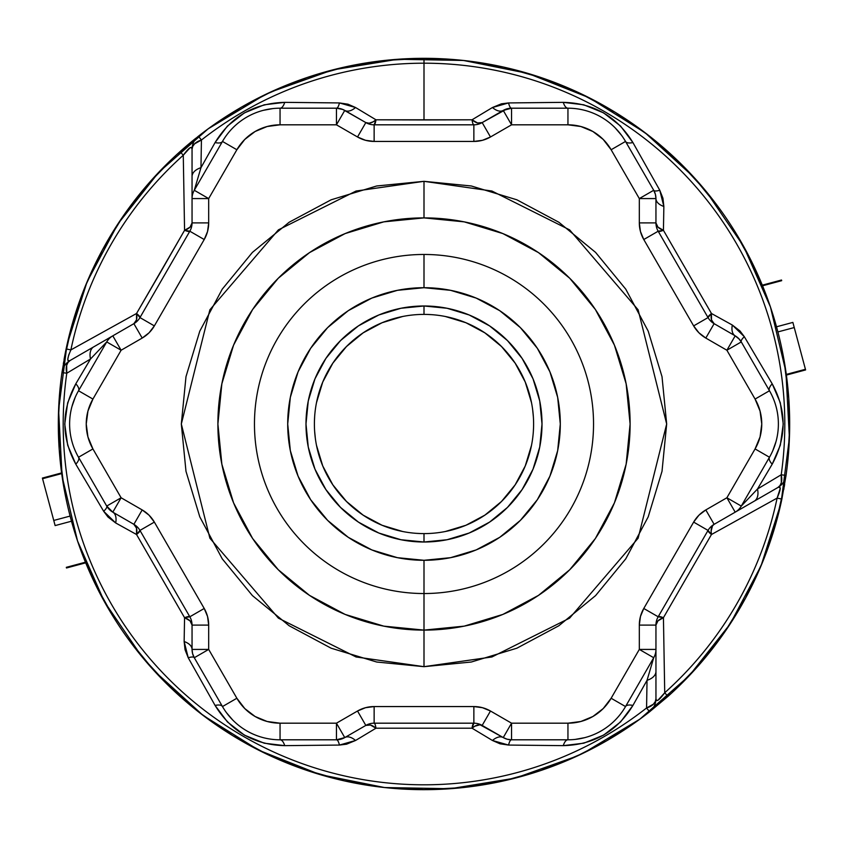<?xml version="1.0" encoding="UTF-8"?>
<svg xmlns="http://www.w3.org/2000/svg" width="848" height="848" viewBox="0 0 848 848"><rect width="100%" height="100%" fill="white"/><g stroke="black" fill="none" stroke-linecap="round" stroke-linejoin="round"><path stroke-width="1.27" d="M424 287.705A136.295 136.295 0 0 1 560.295 424A136.295 136.295 0 0 1 424 560.295L424 593.536A169.536 169.536 0 0 0 593.536 424A169.536 169.536 0 0 0 424 254.464L424 287.705L450.585 290.323L476.163 298.083L499.726 310.675L520.375 327.625L537.325 348.274L549.917 371.837L557.677 397.415L560.295 424L557.677 450.585L549.917 476.163L537.325 499.726L520.375 520.375L499.726 537.325L476.163 549.917L450.585 557.677L424 560.295L397.415 557.677L371.837 549.917L348.274 537.325L327.625 520.375L310.675 499.726L298.083 476.163L290.323 450.585L287.705 424L290.323 397.415L298.083 371.837L310.675 348.274L327.625 327.625L348.274 310.675L371.837 298.083L397.415 290.323L424 287.705L424 254.464A169.536 169.536 0 0 1 593.536 424A169.536 169.536 0 0 1 424 593.536L424 666.676L356.054 656.967L278.398 618.139L209.88 538.204L181.324 424L209.88 309.796L278.398 229.861L356.054 191.033L424 181.324L424 217.894A206.106 206.106 0 0 0 217.894 424A206.106 206.106 0 0 0 424 630.106A206.106 206.106 0 0 0 630.106 424A206.106 206.106 0 0 0 424 217.894L383.794 221.858L345.125 233.582L309.488 252.63L278.261 278.261L252.63 309.488L233.582 345.125L221.858 383.794L217.894 424L221.858 464.206L233.582 502.875L252.63 538.512L278.261 569.739L309.488 595.37L345.125 614.418L383.794 626.142L424 630.106L424 593.536A169.536 169.536 0 0 1 254.464 424A169.536 169.536 0 0 1 424 254.464A169.536 169.536 0 0 0 254.464 424A169.536 169.536 0 0 0 424 593.536L424 560.295A136.295 136.295 0 0 1 287.705 424A136.295 136.295 0 0 1 424 287.705M424 314.396A109.604 109.604 0 0 0 314.396 424A109.604 109.604 0 0 0 424 533.604L424 542.01A118.01 118.01 0 0 1 305.99 424A118.01 118.01 0 0 1 424 305.99L424 314.396L424 305.99L400.977 308.259L378.833 314.968L358.439 325.876L340.557 340.557L325.876 358.439L314.968 378.833L308.259 400.977L305.99 424L308.259 447.023L314.968 469.167L325.876 489.561L340.557 507.443L358.439 522.124L378.833 533.032L400.977 539.741L424 542.01L447.023 539.741L469.167 533.032L489.561 522.124L507.443 507.443L522.124 489.561L533.032 469.167L539.741 447.023L542.01 424L539.741 400.977L533.032 378.833L522.124 358.439L507.443 340.557L489.561 325.876L469.167 314.968L447.023 308.259L424 305.99A118.01 118.01 0 0 1 542.01 424A118.01 118.01 0 0 1 424 542.01L424 533.604A109.604 109.604 0 0 0 533.604 424A109.604 109.604 0 0 0 424 314.396M507.337 739.265L511.556 739.806A16.621 16.621 0 0 1 503.246 737.58A16.621 16.621 0 0 0 511.556 739.806L567.948 739.806A66.483 66.483 0 0 0 625.527 706.564L653.713 657.73L625.527 706.564A66.483 66.483 0 0 1 567.948 739.806L511.556 739.806L511.556 723.185L503.246 737.58L480.042 724.764L474.816 726.206L472.029 728.199A16.621 8.851 120 0 1 482.173 725.411L503.246 737.58L511.556 723.185L490.483 711.016L482.173 725.411A16.621 16.621 0 0 0 473.862 723.185A16.621 2.565 -90 0 0 472.029 728.199L473.862 723.185A16.621 16.621 0 0 1 482.173 725.411L490.483 711.016A33.242 33.242 0 0 0 473.862 706.564L473.862 723.185L374.138 723.185A16.621 2.565 -90 0 1 375.971 728.199A16.621 2.565 90 0 0 374.138 723.185L473.862 723.185L473.862 706.564L374.138 706.564L374.138 723.185A16.621 16.621 0 0 0 365.827 725.411A16.621 8.851 -120 0 1 375.971 728.199L370.459 725.04L365.827 725.411A16.621 16.621 0 0 1 374.138 723.185L374.138 706.564A33.242 33.242 0 0 0 357.517 711.016L365.827 725.411L344.754 737.58A16.621 9.264 -120 0 1 355.545 740.484A16.621 9.264 60 0 0 344.754 737.58L365.827 725.411L357.517 711.016L336.444 723.185L344.754 737.58A16.621 16.621 0 0 1 336.444 739.806L344.754 737.58L336.444 723.185L336.444 739.806L336.444 723.185L280.052 723.185L280.052 739.806A66.483 66.483 0 0 1 222.473 706.564A66.483 66.483 0 0 0 280.052 739.806L336.444 739.806L280.052 739.806L280.052 723.185A49.862 49.862 0 0 1 236.868 698.254L208.682 649.42L208.682 625.093A33.242 33.242 0 0 0 204.22 608.472L154.357 522.103A33.242 33.242 0 0 0 142.188 509.934L121.116 497.765L92.92 448.931A49.862 49.862 0 0 1 92.92 399.069L121.116 350.235L142.188 338.066A33.242 33.242 0 0 0 154.357 325.897L204.22 239.528A33.242 33.242 0 0 0 208.682 222.907L208.682 198.58L192.051 198.58A16.621 16.621 0 0 1 194.287 190.27L208.682 198.58L194.287 190.27L222.473 141.436L194.287 190.27L200.965 167.681L201.432 140.026A360.803 360.803 0 0 1 424 63.197L424 58.332A365.668 365.668 0 0 0 198.421 136.199L201.432 140.026L200.965 167.681L215.085 142.559L227.423 126.066L244.319 112.922L264.184 104.813L284.727 102.354L339.433 102.937L347.977 104.198L355.545 107.516L375.971 119.801L424 119.95L424 63.197A360.803 360.803 0 0 0 201.432 140.026A16.621 10.282 180 0 0 192.051 149.28L192.051 222.907A16.621 16.621 0 0 1 189.825 231.218L139.962 317.587A16.621 16.621 0 0 1 133.878 323.671L112.805 335.84A16.621 16.621 0 0 0 106.721 341.924L78.525 390.758L106.721 341.924L121.116 350.235L92.92 399.069L87.938 411.089L86.242 424L87.938 436.911L92.92 448.931L121.116 497.765L142.188 509.934L149.078 515.213L154.357 522.103L204.22 608.472L207.548 616.485L208.682 625.093L208.682 649.42L236.868 698.254L244.796 708.578L255.121 716.507L267.152 721.489L280.052 723.185L336.444 723.185L357.517 711.016L365.53 707.698L374.138 706.564L473.862 706.564L482.47 707.698L490.483 711.016L511.556 723.185L567.948 723.185L580.848 721.489L592.879 716.507L603.204 708.578L611.132 698.254L639.318 649.42L639.318 625.093L640.452 616.485L643.78 608.472L693.643 522.103L698.922 515.213L705.812 509.934L726.884 497.765L755.08 448.931L760.062 436.911L761.758 424L760.062 411.089L755.08 399.069L726.884 350.235L705.812 338.066L698.922 332.787L693.643 325.897L643.78 239.528L640.452 231.515L639.318 222.907L639.318 198.58L611.132 149.746L603.204 139.422L592.879 131.493L580.848 126.511L567.948 124.815L511.556 124.815L490.483 136.984L482.47 140.302L473.862 141.436L374.138 141.436L365.53 140.302L357.517 136.984L336.444 124.815L280.052 124.815L267.152 126.511L255.121 131.493L244.796 139.422L236.868 149.746L208.682 198.58L208.682 222.907L207.548 231.515L204.22 239.528L154.357 325.897L149.078 332.787L142.188 338.066L121.116 350.235L106.721 341.924A16.621 16.621 0 0 1 112.805 335.84L121.116 350.235L112.805 335.84L70.108 360.495A16.621 10.282 60 0 0 66.78 373.237A360.803 360.803 0 0 0 646.568 707.974L647.035 680.319L632.915 705.441L620.577 721.934L603.681 735.078L583.816 743.187L563.273 745.646L508.567 745.063L500.023 743.802L492.455 740.484L472.029 728.199L375.971 728.199L355.545 740.484L346.567 744.184L339.433 745.063L284.727 745.646L264.269 743.208L244.436 735.152L227.487 721.998L215.085 705.441L188.235 657.772L185.055 649.738L184.143 641.533L184.567 617.694L136.539 534.505L115.688 522.962L108.003 517.036L103.668 511.291L75.811 464.206L67.692 445.274L64.755 424.064L67.67 402.811L75.811 383.794L90.503 359.001L66.78 373.237L90.503 359.001L106.721 341.924L90.503 359.001A16.621 10.006 -120 0 1 93.725 346.853A16.621 10.006 60 0 0 90.503 359.001L75.811 383.794A16.621 6.137 -150 0 1 78.546 390.737M110.781 337.006L70.108 360.495L68.614 360.919L67.766 359.563L68.667 355.132L70.882 349.906L136.539 313.495L160.685 271.975L184.567 230.306L183.274 155.237A360.803 360.803 0 0 0 70.882 349.906L66.123 348.91A365.668 365.668 0 0 1 195.909 138.182A365.668 365.668 0 0 0 180.03 151.612L198.421 136.199A365.668 365.668 0 0 1 786.032 475.452L781.877 499.09A365.668 365.668 0 0 1 667.97 696.388L649.579 711.801A365.668 365.668 0 0 1 61.968 372.548L66.123 348.91A365.668 365.668 0 0 0 64.045 359.584M588.777 750.438L606.278 741.004L588.735 750.459M575.251 756.925L606.288 741.004M424 666.676L376.66 662.012L331.133 648.201L289.179 625.771L252.407 595.593L222.229 558.821L199.799 516.867L185.988 471.34L181.324 424L185.988 376.66L199.799 331.133L222.229 289.179L252.407 252.407L289.179 222.229L331.133 199.799L376.66 185.988L424 181.324L471.34 185.988L516.867 199.799L558.821 222.229L595.593 252.407L625.771 289.179L648.201 331.133L662.012 376.66L666.676 424L662.012 471.34L648.201 516.867L625.771 558.821L595.593 595.593L558.821 625.771L516.867 648.201L471.34 662.012L424 666.676L424 630.106L464.206 626.142L502.875 614.418L538.512 595.37L569.739 569.739L595.37 538.512L614.418 502.875L626.142 464.206L630.106 424L626.142 383.794L614.418 345.125L595.37 309.488L569.739 278.261L538.512 252.63L502.875 233.582L464.206 221.858L424 217.894L424 181.324L491.946 191.033L569.602 229.861L638.12 309.796L666.676 424L638.12 538.204L569.602 618.139L491.946 656.967L424 666.676M503.267 737.59L503.246 737.58A16.621 9.264 -60 0 0 492.455 740.484A16.621 9.264 120 0 1 503.246 737.58L507.083 739.191L511.556 739.806A16.621 4.102 90 0 0 508.567 745.063L563.273 745.646A16.621 6.137 90 0 1 567.948 739.806L567.948 723.185L567.948 739.806A16.621 6.137 -90 0 0 563.273 745.646C593.833 744.82 617.047 731.411 632.915 705.441A16.621 6.137 30 0 0 625.527 706.564L611.132 698.254L625.527 706.564A16.621 6.137 -150 0 1 632.915 705.441L647.035 680.319A16.621 10.006 0 0 0 655.949 671.446A16.621 10.006 180 0 1 647.035 680.319L653.713 657.73A16.621 16.621 0 0 0 655.949 649.42A16.621 16.621 0 0 1 653.713 657.73L639.318 649.42L653.713 657.73L647.035 680.319L646.568 707.974A16.621 10.282 0 0 0 655.949 698.72L655.949 625.093L639.318 625.093L639.318 649.42L611.132 698.254A49.862 49.862 0 0 1 567.948 723.185L511.556 723.185L511.556 739.806A16.621 4.102 -90 0 0 508.567 745.063L492.455 740.484L472.029 728.199L375.971 728.199L355.545 740.484L339.433 745.063L284.727 745.646C254.294 744.894 231.08 731.485 215.085 705.441A16.621 6.137 150 0 1 222.462 706.543M259.223 97.562L241.722 106.996L259.265 97.541M272.749 91.075L241.712 106.996M507.083 108.809L482.173 122.589L490.483 136.984L511.556 124.815L503.246 110.42A16.621 16.621 0 0 1 511.556 108.194L503.246 110.42L511.556 124.815L511.556 108.194L511.556 124.815L567.948 124.815L567.948 108.194A66.483 66.483 0 0 1 625.527 141.436A66.483 66.483 0 0 0 567.948 108.194L511.556 108.194L567.948 108.194L567.948 124.815A49.862 49.862 0 0 1 611.132 149.746L639.318 198.58L639.318 222.907A33.242 33.242 0 0 0 643.78 239.528L693.643 325.897A33.242 33.242 0 0 0 705.812 338.066L726.884 350.235L741.279 341.924L769.475 390.758A66.483 66.483 0 0 1 769.475 457.242L741.279 506.076L769.475 457.242A66.483 66.483 0 0 0 769.475 390.758L741.279 341.924A16.621 16.621 0 0 0 735.195 335.84L714.122 323.671A16.621 16.621 0 0 1 708.038 317.587L658.175 231.218A16.621 16.621 0 0 1 655.949 222.907L655.949 198.58A16.621 16.621 0 0 0 653.713 190.27L625.527 141.436L653.713 190.27L639.318 198.58L653.713 190.27A16.621 16.621 0 0 1 655.949 198.58L639.318 198.58L655.949 198.58L655.419 194.446L653.713 190.27A16.621 4.102 150 0 0 659.765 190.228L662.945 198.262L663.857 206.467L663.433 230.306L711.461 313.495L732.312 325.038L739.997 330.964L744.332 336.709L772.189 383.794L780.308 402.726L783.245 423.936L780.33 445.189L772.189 464.206L757.497 488.999L781.22 474.763A360.803 360.803 0 0 0 424 63.197L424 119.95L472.029 119.801L492.455 107.516L501.433 103.816L508.567 102.937L563.273 102.354L583.731 104.792L603.564 112.848L620.513 126.002L632.915 142.559L659.765 190.228A16.621 4.102 -30 0 1 653.713 190.27L654.667 192.189M503.246 110.42A16.621 9.264 60 0 1 492.455 107.516A16.621 9.264 -120 0 0 503.246 110.42L482.173 122.589A16.621 16.621 0 0 1 473.862 124.815L374.138 124.815L374.138 141.436L473.862 141.436A33.242 33.242 0 0 0 490.483 136.984L482.173 122.589A16.621 16.621 0 0 1 473.862 124.815L473.862 141.436L473.862 124.815L374.138 124.815A16.621 16.621 0 0 1 365.827 122.589L344.754 110.42L336.444 124.815L357.517 136.984A33.242 33.242 0 0 0 374.138 141.436L374.138 124.815A16.621 2.565 90 0 0 375.971 119.801L472.029 119.801L492.455 107.516L508.567 102.937L563.273 102.354C593.706 103.106 616.92 116.515 632.915 142.559A16.621 6.137 -30 0 1 625.527 141.436L611.132 149.746L625.527 141.436A16.621 6.137 150 0 0 632.915 142.559L659.765 190.228L663.857 206.467A16.621 9.264 0 0 1 655.949 198.591A16.621 9.264 180 0 0 663.857 206.467L663.433 230.306A16.621 8.851 0 0 1 655.949 222.907L655.949 198.58M340.652 108.735L336.444 108.194A16.621 4.102 -90 0 0 339.433 102.937L284.727 102.354A16.621 6.137 -90 0 1 280.052 108.194A16.621 6.137 90 0 0 284.727 102.354C254.167 103.18 230.953 116.589 215.085 142.559A16.621 6.137 -150 0 0 222.473 141.446A16.621 6.137 30 0 1 215.085 142.559L200.965 167.681A16.621 10.006 180 0 0 192.051 176.554A16.621 10.006 0 0 1 200.965 167.681L194.287 190.27A16.621 16.621 0 0 0 192.051 198.58L208.682 198.58L236.868 149.746L222.473 141.436L236.868 149.746A49.862 49.862 0 0 1 280.052 124.815L280.052 108.194A66.483 66.483 0 0 0 222.473 141.436A66.483 66.483 0 0 1 280.052 108.194L336.444 108.194L336.444 124.815L344.754 110.42A16.621 16.621 0 0 0 336.444 108.194A16.621 16.621 0 0 1 344.754 110.42A16.621 9.264 120 0 0 355.545 107.516L375.971 119.801L374.138 124.815A16.621 16.621 0 0 1 365.827 122.589L357.517 136.984L365.827 122.589L342.772 109.445L336.444 108.194L280.052 108.194L280.052 124.815L336.444 124.815L336.444 108.194A16.621 4.102 90 0 0 339.433 102.937L355.545 107.516A16.621 9.264 -60 0 1 344.754 110.42M222.473 706.564L236.868 698.254L222.473 706.564A16.621 6.137 -30 0 0 215.085 705.441L188.235 657.772L184.143 641.533L184.567 617.694L136.539 534.505L115.688 522.962L103.668 511.291A16.621 4.102 150 0 0 106.721 506.076L112.805 512.16A16.621 16.621 0 0 1 106.721 506.076L121.116 497.765L112.805 512.16L121.116 497.765L106.721 506.076L78.525 457.242A66.483 66.483 0 0 1 78.525 390.758A66.483 66.483 0 0 0 78.525 457.242L106.721 506.076A16.621 16.621 0 0 0 112.805 512.16L133.878 524.329A16.621 16.621 0 0 1 139.962 530.413L189.825 616.782A16.621 16.621 0 0 1 192.051 625.093L192.051 649.42A16.621 16.621 0 0 0 194.287 657.73L222.473 706.564L194.287 657.73L208.682 649.42L194.287 657.73A16.621 16.621 0 0 1 192.051 649.42L208.682 649.42L192.051 649.42L192.581 653.554L194.287 657.73A16.621 4.102 -30 0 0 188.235 657.772A16.621 4.102 150 0 1 194.287 657.73L193.333 655.811M658.175 616.782L708.038 530.413L693.643 522.103L643.78 608.472A33.242 33.242 0 0 0 639.318 625.093L655.949 625.093A16.621 16.621 0 0 1 658.175 616.782L643.78 608.472L658.175 616.782L708.038 530.413A16.621 16.621 0 0 1 714.122 524.329L735.195 512.16L726.884 497.765L705.812 509.934A33.242 33.242 0 0 0 693.643 522.103L708.038 530.413A16.621 2.565 -150 0 0 711.461 534.505L663.433 617.694L664.726 692.763A360.803 360.803 0 0 0 777.118 498.094L711.461 534.505L663.433 617.694L657.931 620.884L655.949 625.093A16.621 16.621 0 0 1 658.175 616.782L663.433 617.694L664.726 692.763L657.91 700.3L656.32 700.236L655.949 698.72L655.949 649.42L639.318 649.42L655.949 649.42L655.949 625.093A16.621 8.851 180 0 1 663.433 617.694A16.621 2.565 30 0 0 658.175 616.782M737.219 510.994L777.892 487.505L779.386 487.081L780.234 488.437L777.118 498.094A360.803 360.803 0 0 1 664.726 692.763C659.013 700.49 656.076 702.483 655.949 698.72L655.303 701.561L653.405 704.179L646.568 707.974A360.803 360.803 0 0 1 66.78 373.237L61.968 372.548A365.668 365.668 0 0 0 424 789.668L383.805 787.453L344.087 780.838L305.344 769.889L268.042 754.741L232.628 735.598L199.534 712.67L169.155 686.244L141.87 656.638M272.759 108.597L263.272 110.346M621.531 135.32L615.266 127.974M772.772 450.723L775.994 441.628M575.241 739.403L584.728 737.654M226.469 712.68L232.734 720.026M75.228 397.277L72.006 406.372M270.713 92.008L307.442 77.401L345.528 66.844L384.536 60.462L424 58.332L464.195 60.547L503.913 67.162L542.656 78.111L579.958 93.259L615.372 112.402L648.466 135.33L678.845 161.756L706.13 191.362M424 789.668A365.668 365.668 0 0 0 577.287 755.992L540.558 770.599L502.472 781.156L463.464 787.538L424 789.668A365.668 365.668 0 0 0 649.579 711.801L646.568 707.974L649.579 711.801A16.621 16.621 0 0 0 655.949 698.72A16.621 16.621 0 0 1 649.579 711.801L667.97 696.388L664.726 692.763L667.97 696.388A365.668 365.668 0 0 0 781.877 499.09L777.118 498.094L711.461 534.505L708.038 530.413A16.621 16.621 0 0 1 714.122 524.329L705.812 509.934L714.122 524.329L735.195 512.16A16.621 16.621 0 0 0 741.279 506.076L726.884 497.765L741.279 506.076A16.621 16.621 0 0 1 735.195 512.16L754.275 501.147A16.621 10.006 -120 0 0 757.497 488.999L741.279 506.076L757.497 488.999A16.621 10.006 60 0 1 754.275 501.147L777.892 487.505C781.209 485.756 780.955 489.275 777.118 498.094L781.877 499.09L786.032 475.452A16.621 16.621 0 0 1 777.892 487.505A16.621 10.282 -120 0 0 781.22 474.763L757.497 488.999L772.189 464.206A16.621 6.137 30 0 1 769.475 457.242L755.08 448.931L769.475 457.242A16.621 6.137 -150 0 0 772.189 464.206C786.753 437.324 786.753 410.527 772.189 383.794A16.621 6.137 -30 0 0 769.475 390.758L755.08 399.069L769.475 390.758A16.621 6.137 150 0 1 772.189 383.794L744.332 336.709A16.621 4.102 -30 0 0 741.279 341.924L726.884 350.235L735.195 335.84L714.122 323.671L705.812 338.066L714.122 323.671A16.621 16.621 0 0 1 708.038 317.587L658.175 231.218L643.78 239.528L658.175 231.218A16.621 16.621 0 0 1 655.949 222.907L639.318 222.907L655.949 222.907L657.931 227.116L663.433 230.306L658.175 231.218A16.621 2.565 150 0 0 663.433 230.306L711.461 313.495A16.621 2.565 -30 0 0 708.038 317.587L693.643 325.897L708.038 317.587L711.461 313.495L711.483 319.855L714.122 323.671A16.621 8.851 120 0 1 711.461 313.495L732.312 325.038A16.621 9.264 -60 0 0 735.184 335.84M789.403 438.034L781.019 503.076M780.987 503.203L761.016 565.913L730.128 624.011L689.318 675.644L639.975 719.072M639.858 719.157L583.53 753.035L550.045 767.27M516.188 777.86L486.476 784.294M58.597 409.966L66.981 344.924M67.013 344.797L86.984 282.087L117.872 223.989L158.682 172.356L208.025 128.928M208.142 128.843L264.47 94.965L297.955 80.73M331.812 70.14L361.524 63.706M141.839 656.596L104.442 601.751M104.399 601.688L77.55 541.003M77.55 540.992L62.105 476.396M62.095 476.353L58.597 410.061L59.222 449.599L64.119 488.84M706.161 191.404L743.558 246.249M743.601 246.312L770.45 306.997M770.45 307.008L785.895 371.604M785.905 371.647L789.403 437.939L788.778 398.401L783.881 359.16M280.052 739.806A16.621 6.137 -90 0 1 284.727 745.646A16.621 6.137 90 0 0 280.052 739.806M336.444 739.806L337.536 739.774L336.444 739.806A16.621 4.102 -90 0 1 339.433 745.063A16.621 4.102 90 0 0 336.444 739.806L340.631 739.265M108.671 508.779L112.805 512.16L133.878 524.329L142.188 509.934L133.878 524.329A16.621 16.621 0 0 1 139.962 530.413L154.357 522.103L139.962 530.413L189.825 616.782L204.22 608.472L189.825 616.782A16.621 16.621 0 0 1 192.051 625.093L208.682 625.093L192.051 625.093L192.051 649.42A16.621 9.264 0 0 0 184.143 641.533A16.621 9.264 180 0 1 192.051 649.409M192.644 653.808L194.287 657.73M337.536 739.774L338.734 739.647M340.917 739.191L344.733 737.59M184.567 617.694A16.621 8.851 180 0 1 192.051 625.093L190.069 620.884L184.567 617.694L189.825 616.782A16.621 2.565 -30 0 0 184.567 617.694M136.539 534.505A16.621 2.565 150 0 0 139.962 530.413L136.539 534.505L136.517 528.145L133.878 524.329A16.621 8.851 -60 0 1 136.539 534.505M567.948 108.194A16.621 6.137 90 0 1 563.273 102.354A16.621 6.137 -90 0 0 567.948 108.194M655.356 194.192L653.713 190.27M511.556 108.194L510.464 108.226L511.556 108.194A16.621 4.102 90 0 1 508.567 102.937A16.621 4.102 -90 0 0 511.556 108.194L507.369 108.735M92.92 448.931L78.525 457.242L92.92 448.931M112.805 512.16A16.621 9.264 -60 0 1 115.688 522.962A16.621 9.264 120 0 0 112.816 512.16M510.464 108.226L509.266 108.353M92.92 399.069L78.525 390.758L92.92 399.069M78.525 390.758A16.621 6.137 30 0 0 75.811 383.794C61.247 410.676 61.247 437.473 75.811 464.206A16.621 6.137 150 0 0 78.535 457.252A16.621 6.137 -30 0 1 75.811 464.206L103.668 511.291A16.621 4.102 -30 0 0 106.721 506.076L108.003 507.973M482.173 122.589A16.621 8.851 60 0 1 472.029 119.801L477.541 122.96L482.173 122.589M473.862 124.815A16.621 2.565 90 0 1 472.029 119.801A16.621 2.565 -90 0 0 473.862 124.815M66.123 348.91L70.882 349.906A360.803 360.803 0 0 1 183.274 155.237L180.03 151.612A365.668 365.668 0 0 0 66.123 348.91L61.968 372.548A16.621 16.621 0 0 1 70.108 360.495A16.621 16.621 0 0 0 61.968 372.548L66.78 373.237L66.653 365.414L67.978 362.467L70.108 360.495C66.791 362.244 67.045 358.725 70.882 349.906L136.539 313.495L139.962 317.587A16.621 2.565 30 0 0 136.539 313.495A16.621 8.851 -120 0 1 133.878 323.671L136.517 319.855L136.539 313.495L184.567 230.306L183.274 155.237L190.09 147.7L191.68 147.764L192.051 149.28L192.051 222.907L208.682 222.907L192.051 222.907A16.621 16.621 0 0 1 189.825 231.218L204.22 239.528L189.825 231.218L139.962 317.587L154.357 325.897L139.962 317.587A16.621 16.621 0 0 1 133.878 323.671L142.188 338.066L133.878 323.671L112.805 335.84M739.329 339.221L735.195 335.84L726.884 350.235L755.08 399.069A49.862 49.862 0 0 1 755.08 448.931L726.884 497.765L735.195 512.16M373.184 121.794L375.971 119.801A16.621 8.851 -60 0 1 365.827 122.589L369.166 123.214L373.184 121.794M741.279 341.924L740.696 340.991L741.279 341.924A16.621 4.102 150 0 1 744.332 336.709L732.312 325.038A16.621 9.264 120 0 0 735.195 335.84A16.621 16.621 0 0 1 741.279 341.924L738.693 338.543M740.696 340.991L739.997 340.016M184.567 230.306A16.621 2.565 -150 0 0 189.825 231.218L184.567 230.306L190.069 227.116L192.051 222.907A16.621 8.851 0 0 1 184.567 230.306M107.993 338.628L93.725 346.853M711.122 531.092L711.461 534.505A16.621 8.851 60 0 1 714.122 524.329L712.5 525.845L711.122 531.092M740.007 509.372L754.275 501.147M198.421 136.199L180.03 151.612L183.274 155.237C188.987 147.51 191.924 145.517 192.051 149.28A16.621 16.621 0 0 1 198.421 136.199A16.621 16.621 0 0 0 192.051 149.28L192.697 146.439L194.595 143.821L201.432 140.026L198.421 136.199M786.032 475.452L781.22 474.763L781.347 482.586L780.022 485.533L777.892 487.505A16.621 16.621 0 0 0 786.032 475.452A365.668 365.668 0 0 0 424 58.332L424 63.197A360.803 360.803 0 0 1 781.22 474.763L786.032 475.452M445.38 531.495L465.944 525.262L484.886 515.128L501.497 501.497L515.128 484.886L525.262 465.944L531.495 445.38M531.495 402.62L525.262 382.056L515.128 363.114L501.497 346.503L484.886 332.872L465.944 322.738L445.38 316.505M402.62 316.505L382.056 322.738L363.114 332.872L346.503 346.503L332.872 363.114L322.738 382.056L316.505 402.62M316.505 445.38L322.738 465.944L332.872 484.886L346.503 501.497L363.114 515.128L382.056 525.262L402.62 531.495M606.839 740.686L640.547 718.659L671.627 693.07L699.706 664.217L724.436 632.449L745.53 598.158L762.734 561.758L775.825 523.682L784.654 484.409A365.668 365.668 0 0 1 784.167 487.197M783.955 488.416A365.668 365.668 0 0 1 783.753 489.55M249.672 102.555L243.365 106.064M598.328 745.445L604.635 741.936M512.065 778.909L518.647 777.213M335.935 69.091L329.353 70.787M241.161 107.314L207.453 129.341L176.373 154.93L148.294 183.783L123.564 215.551L102.47 249.842L85.266 286.242L72.175 324.318L63.346 363.591M720.196 209.551L693.653 177.009M693.558 176.914L644.915 132.595L589.106 97.721L527.954 73.416L463.517 60.473M463.347 60.452L397.638 59.275L332.692 69.907L270.788 91.976M127.804 638.449L154.347 670.991M154.442 671.086L203.085 715.405L258.894 750.279L320.046 774.584L384.483 787.527M384.642 787.548L450.362 788.725L515.308 778.093L577.212 756.024M60.261 386.381L58.353 419.951M59.487 453.182L61.607 472.919M93.736 580.986L109.36 610.337M787.739 461.619L789.647 428.049M788.513 394.818L786.393 375.081M754.264 267.014L738.64 237.663M366.124 330.932L375.526 325.706M385.395 321.424L388.766 320.215M427.583 314.46L431.166 314.64M490.716 337.048L496.26 341.596M503.998 349.079L510.952 357.284M517.068 366.124L522.294 375.526M526.576 385.395L527.785 388.766M532.661 409.69L533.371 416.834M533.54 427.583L533.36 431.166M510.952 490.716L506.404 496.26M498.921 503.998L490.716 510.952M481.876 517.068L472.474 522.294M462.605 526.576L459.234 527.785M420.417 533.54L416.834 533.36M357.284 510.952L351.74 506.404M344.002 498.921L337.048 490.716M330.932 481.876L325.706 472.474M321.424 462.605L320.215 459.234M315.339 438.31L314.629 431.166M314.46 420.417L314.64 416.834M337.048 357.284L341.596 351.74M349.079 344.002L357.284 337.048M42.4 478.071L61.618 472.919L42.4 478.071L42.57 478.707L61.703 473.587L42.57 478.707L42.4 478.071M77.836 541.851L77.444 540.685M79.913 547.787L95.294 584.219L114.522 618.775M55.131 525.59L71.476 521.213L55.131 525.59L42.57 478.707L55.131 525.59M66.483 567.959L66.314 567.333L85.447 562.213L66.314 567.333L66.494 567.98L85.701 562.828M70.108 516.072L53.753 520.449L70.108 516.072M77.21 540.006L77.528 540.929M805.6 369.929L786.382 375.081L805.6 369.929L805.43 369.293L786.297 374.413L805.43 369.293L805.6 369.929M770.164 306.149L770.556 307.315M768.087 300.213L752.706 263.781L733.478 229.225M792.869 322.41L776.524 326.787L792.869 322.41L805.43 369.293L792.869 322.41M781.517 280.041L781.686 280.667L762.553 285.787L781.686 280.667L781.506 280.02L762.299 285.172M777.892 331.928L794.247 327.551L777.892 331.928M770.79 307.994L770.472 307.071M192.581 653.554L192.199 651.624M511.556 739.806L509.415 739.668M507.083 739.191L505.228 738.555M655.419 194.446L655.801 196.376M106.721 506.076L107.304 507.009M336.444 108.194L338.585 108.332M340.917 108.809L342.772 109.445"/></g></svg>
